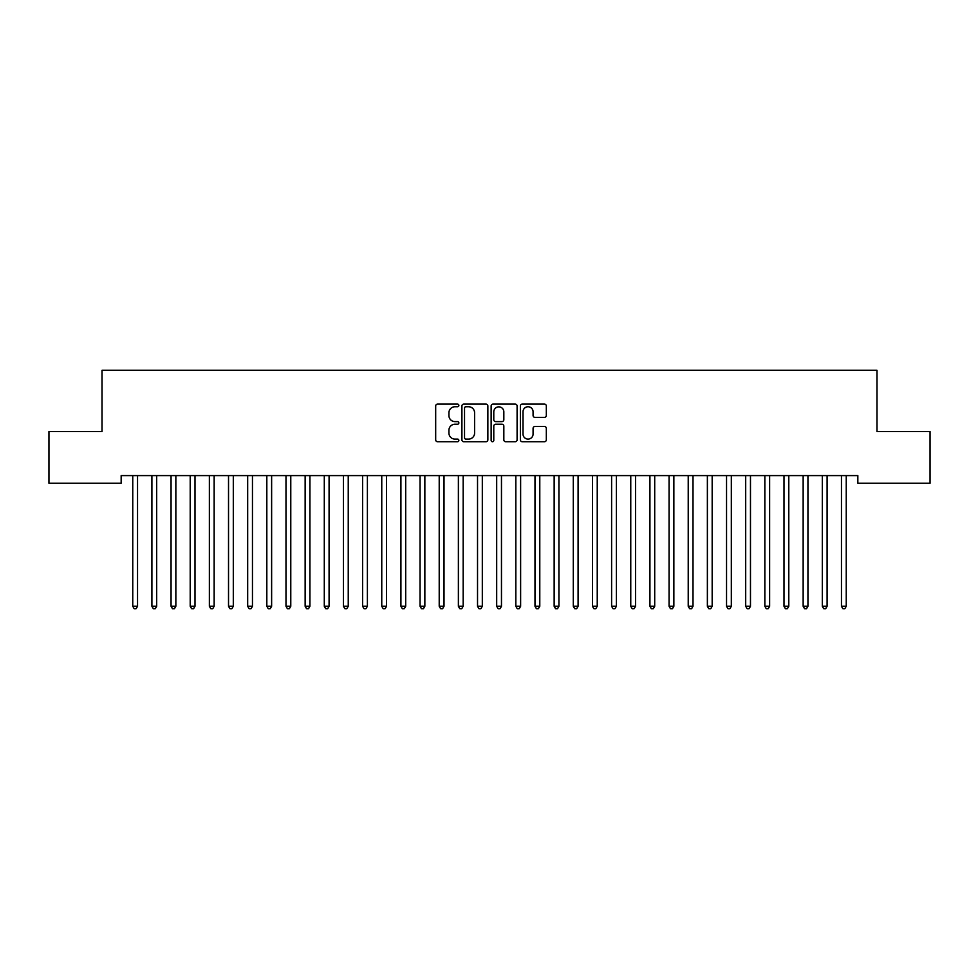 <?xml version="1.0" encoding="UTF-8"?>
<svg xmlns="http://www.w3.org/2000/svg" width="979" height="979" viewBox="0 0 979 979"><rect width="100%" height="100%" fill="white"/><g stroke="black" fill="none" stroke-linecap="round" stroke-linejoin="round"><path stroke-width="1.47" d="M458.857 405.428A1.322 1.322 0 0 0 457.536 404.119L437.564 404.119A1.885 1.885 0 0 0 435.679 406.004L435.679 439.84A1.885 1.885 0 0 0 437.564 441.725L457.536 441.725A1.322 1.322 0 0 0 458.857 440.403A1.322 1.322 0 0 0 457.536 439.094L454.954 439.094A6.021 6.021 0 0 1 448.933 433.073L448.933 430.246A6.021 6.021 0 0 1 454.954 424.237L457.536 424.237A1.322 1.322 0 0 0 458.857 422.916A1.322 1.322 0 0 0 457.536 421.606L454.954 421.606A6.021 6.021 0 0 1 448.933 415.585L448.933 412.771A6.021 6.021 0 0 1 454.954 406.75L457.536 406.75A1.322 1.322 0 0 0 458.857 405.428M544.446 417.372A1.885 1.885 0 0 0 546.331 415.488L546.331 406.004A1.885 1.885 0 0 0 544.446 404.119L522.26 404.119A1.885 1.885 0 0 0 520.375 406.004L520.375 439.84A1.885 1.885 0 0 0 522.26 441.725L544.446 441.725A1.885 1.885 0 0 0 546.331 439.84L546.331 428.374A1.885 1.885 0 0 0 544.446 426.489L534.95 426.489A1.885 1.885 0 0 0 533.078 428.374L533.078 434.064A5.03 5.03 0 0 1 528.048 439.094A5.03 5.03 0 0 1 523.019 434.064L523.019 411.78A5.03 5.03 0 0 1 528.048 406.75A5.03 5.03 0 0 1 533.078 411.78L533.078 415.488A1.885 1.885 0 0 0 534.95 417.372L544.446 417.372M857.837 475.598L121.163 475.598L121.163 483.259L48.95 483.259L48.95 431.543L102.012 431.543L102.012 370.246L876.988 370.246L876.988 431.543L930.05 431.543L930.05 483.259L857.837 483.259L857.837 475.598M487.86 406.004A1.885 1.885 0 0 0 485.976 404.119L463.789 404.119A1.885 1.885 0 0 0 461.904 406.004L461.904 439.84A1.885 1.885 0 0 0 463.789 441.725L485.976 441.725A1.885 1.885 0 0 0 487.86 439.84L487.86 406.004M493.024 404.119L515.211 404.119A1.885 1.885 0 0 1 517.096 406.004L517.096 439.84A1.885 1.885 0 0 1 515.211 441.725L505.715 441.725A1.885 1.885 0 0 1 503.83 439.84L503.83 426.11A1.885 1.885 0 0 0 501.958 424.237L495.655 424.237A1.885 1.885 0 0 0 493.783 426.11L493.783 440.403A1.322 1.322 0 0 1 492.461 441.725A1.322 1.322 0 0 1 491.14 440.403L491.14 406.004A1.885 1.885 0 0 1 493.024 404.119M465.857 406.75A1.322 1.322 0 0 0 464.536 408.072L464.536 437.772A1.322 1.322 0 0 0 465.857 439.094L468.586 439.094A6.021 6.021 0 0 0 474.595 433.073L474.595 412.771A6.021 6.021 0 0 0 468.586 406.75L465.857 406.75M503.83 411.878A5.03 5.03 0 0 0 498.813 406.848A5.03 5.03 0 0 0 493.783 411.878L493.783 419.722A1.885 1.885 0 0 0 495.655 421.606L501.958 421.606A1.885 1.885 0 0 0 503.83 419.722L503.83 411.878M137.537 476.589A1.921 1.921 0 0 1 137.672 475.88A1.921 1.921 0 0 0 137.537 476.589L137.537 606.27L132.752 606.27L132.752 476.589A1.921 1.921 0 0 0 132.618 475.88L132.495 475.598M137.537 606.27L136.105 608.754L134.184 608.754L132.752 606.27M151.769 475.88A1.921 1.921 -179.6 0 1 151.904 476.589A1.921 1.921 179.6 0 0 151.769 475.88L151.647 475.598M170.921 475.88A1.921 1.921 -179.6 0 1 171.056 476.589A1.921 1.921 179.6 0 0 170.921 475.88L170.811 475.598M156.946 475.598L156.836 475.88A1.921 1.921 179.6 0 0 156.689 476.589L156.689 606.27L151.904 606.27L151.904 476.589M156.689 606.27L155.257 608.754L153.336 608.754L151.904 606.27M176.098 475.598L175.987 475.88A1.921 1.921 179.6 0 0 175.853 476.589L175.853 606.27L171.056 606.27L171.056 476.589M175.853 606.27L174.409 608.754L172.5 608.754L171.056 606.27M190.073 475.88A1.921 1.921 -179.6 0 1 190.207 476.589A1.921 1.921 179.6 0 0 190.073 475.88L189.963 475.598M209.225 475.88A1.921 1.921 -179.6 0 1 209.371 476.589A1.921 1.921 179.6 0 0 209.225 475.88L209.114 475.598M195.249 475.598L195.139 475.88A1.921 1.921 179.6 0 0 195.005 476.589L195.005 606.27L190.207 606.27L190.207 476.589M195.005 606.27L193.561 608.754L191.651 608.754L190.207 606.27M214.413 475.598L214.291 475.88A1.921 1.921 179.6 0 0 214.156 476.589L214.156 606.27L209.371 606.27L209.371 476.589M214.156 606.27L212.724 608.754L210.803 608.754L209.371 606.27M228.388 475.88A1.921 1.921 -179.6 0 1 228.523 476.589A1.921 1.921 179.6 0 0 228.388 475.88L228.266 475.598M233.565 475.598L233.455 475.88A1.921 1.921 179.6 0 0 233.308 476.589L233.308 606.27L228.523 606.27L228.523 476.589M233.308 606.27L231.876 608.754L229.955 608.754L228.523 606.27M247.54 475.88A1.921 1.921 -179.6 0 1 247.675 476.589A1.921 1.921 179.6 0 0 247.54 475.88L247.43 475.598M252.717 475.598L252.606 475.88A1.921 1.921 179.6 0 0 252.46 476.589L252.46 606.27L247.675 606.27L247.675 476.589M252.46 606.27L251.028 608.754L249.119 608.754L247.675 606.27M266.692 475.88A1.921 1.921 -179.6 0 1 266.826 476.589A1.921 1.921 179.6 0 0 266.692 475.88L266.582 475.598M285.844 475.88A1.921 1.921 -179.6 0 1 285.99 476.589A1.921 1.921 179.6 0 0 285.844 475.88L285.733 475.598M304.995 475.88A1.921 1.921 -179.6 0 1 305.142 476.589A1.921 1.921 179.6 0 0 304.995 475.88L304.885 475.598M324.159 475.88A1.921 1.921 -179.6 0 1 324.294 476.589A1.921 1.921 179.6 0 0 324.159 475.88L324.037 475.598M343.311 475.88A1.921 1.921 -179.6 0 1 343.445 476.589A1.921 1.921 179.6 0 0 343.311 475.88L343.201 475.598M362.463 475.88A1.921 1.921 -179.6 0 1 362.597 476.589A1.921 1.921 179.6 0 0 362.463 475.88L362.352 475.598M381.614 475.88A1.921 1.921 -179.6 0 1 381.761 476.589A1.921 1.921 179.6 0 0 381.614 475.88L381.504 475.598M400.778 475.88A1.921 1.921 -179.6 0 1 400.913 476.589A1.921 1.921 179.6 0 0 400.778 475.88L400.656 475.598M419.93 475.88A1.921 1.921 -179.6 0 1 420.064 476.589A1.921 1.921 179.6 0 0 419.93 475.88L419.82 475.598M271.868 475.598L271.758 475.88A1.921 1.921 179.6 0 0 271.624 476.589L271.624 606.27L266.826 606.27L266.826 476.589M271.624 606.27L270.18 608.754L268.27 608.754L266.826 606.27M291.02 475.598L290.91 475.88A1.921 1.921 179.6 0 0 290.775 476.589L290.775 606.27L285.99 606.27L285.99 476.589M290.775 606.27L289.331 608.754L287.422 608.754L285.99 606.27M310.184 475.598L310.062 475.88A1.921 1.921 179.6 0 0 309.927 476.589L309.927 606.27L305.142 606.27L305.142 476.589M309.927 606.27L308.495 608.754L306.574 608.754L305.142 606.27M329.336 475.598L329.225 475.88A1.921 1.921 179.6 0 0 329.079 476.589L329.079 606.27L324.294 606.27L324.294 476.589M329.079 606.27L327.647 608.754L325.726 608.754L324.294 606.27M348.487 475.598L348.377 475.88A1.921 1.921 179.6 0 0 348.243 476.589L348.243 606.27L343.445 606.27L343.445 476.589M348.243 606.27L346.799 608.754L344.889 608.754L343.445 606.27M367.639 475.598L367.529 475.88A1.921 1.921 179.6 0 0 367.394 476.589L367.394 606.27L362.597 606.27L362.597 476.589M367.394 606.27L365.95 608.754L364.041 608.754L362.597 606.27M386.803 475.598L386.681 475.88A1.921 1.921 179.6 0 0 386.546 476.589L386.546 606.27L381.761 606.27L381.761 476.589M386.546 606.27L385.114 608.754L383.193 608.754L381.761 606.27M405.955 475.598L405.832 475.88A1.921 1.921 179.6 0 0 405.698 476.589L405.698 606.27L400.913 606.27L400.913 476.589M405.698 606.27L404.266 608.754L402.345 608.754L400.913 606.27M425.106 475.598L424.996 475.88A1.921 1.921 179.6 0 0 424.849 476.589L424.849 606.27L420.064 606.27L420.064 476.589M424.849 606.27L423.417 608.754L421.496 608.754L420.064 606.27M439.081 475.88A1.921 1.921 -179.6 0 1 439.216 476.589A1.921 1.921 179.6 0 0 439.081 475.88L438.971 475.598M444.258 475.598L444.148 475.88A1.921 1.921 179.6 0 0 444.013 476.589L444.013 606.27L439.216 606.27L439.216 476.589M444.013 606.27L442.569 608.754L440.66 608.754L439.216 606.27M458.233 475.88A1.921 1.921 -179.6 0 1 458.38 476.589A1.921 1.921 179.6 0 0 458.233 475.88L458.123 475.598M463.41 475.598L463.3 475.88A1.921 1.921 179.6 0 0 463.165 476.589L463.165 606.27L458.38 606.27L458.38 476.589M463.165 606.27L461.721 608.754L459.812 608.754L458.38 606.27M477.385 475.88A1.921 1.921 -179.6 0 1 477.532 476.589A1.921 1.921 179.6 0 0 477.385 475.88L477.275 475.598M482.574 475.598L482.451 475.88A1.921 1.921 179.6 0 0 482.317 476.589L482.317 606.27L477.532 606.27L477.532 476.589M482.317 606.27L480.885 608.754L478.964 608.754L477.532 606.27M496.549 475.88A1.921 1.921 -179.6 0 1 496.683 476.589A1.921 1.921 179.6 0 0 496.549 475.88L496.426 475.598M501.725 475.598L501.615 475.88A1.921 1.921 179.6 0 0 501.468 476.589L501.468 606.27L496.683 606.27L496.683 476.589M501.468 606.27L500.036 608.754L498.115 608.754L496.683 606.27M515.7 475.88A1.921 1.921 -179.6 0 1 515.835 476.589A1.921 1.921 179.6 0 0 515.7 475.88L515.59 475.598M520.877 475.598L520.767 475.88A1.921 1.921 179.6 0 0 520.62 476.589L520.62 606.27L515.835 606.27L515.835 476.589M520.62 606.27L519.188 608.754L517.279 608.754L515.835 606.27M534.852 475.88A1.921 1.921 -179.6 0 1 534.987 476.589A1.921 1.921 179.6 0 0 534.852 475.88L534.742 475.598M540.029 475.598L539.918 475.88A1.921 1.921 179.6 0 0 539.784 476.589L539.784 606.27L534.987 606.27L534.987 476.589M539.784 606.27L538.34 608.754L536.431 608.754L534.987 606.27M554.004 475.88A1.921 1.921 -179.6 0 1 554.151 476.589A1.921 1.921 179.6 0 0 554.004 475.88L553.894 475.598M559.18 475.598L559.07 475.88A1.921 1.921 179.6 0 0 558.936 476.589L558.936 606.27L554.151 606.27L554.151 476.589M558.936 606.27L557.504 608.754L555.582 608.754L554.151 606.27M573.168 475.88A1.921 1.921 -179.6 0 1 573.302 476.589A1.921 1.921 179.6 0 0 573.168 475.88L573.045 475.598M578.344 475.598L578.222 475.88A1.921 1.921 179.6 0 0 578.087 476.589L578.087 606.27L573.302 606.27L573.302 476.589M578.087 606.27L576.655 608.754L574.734 608.754L573.302 606.27M592.319 475.88A1.921 1.921 -179.6 0 1 592.454 476.589A1.921 1.921 179.6 0 0 592.319 475.88L592.197 475.598M597.496 475.598L597.386 475.88A1.921 1.921 179.6 0 0 597.239 476.589L597.239 606.27L592.454 606.27L592.454 476.589M597.239 606.27L595.807 608.754L593.886 608.754L592.454 606.27M611.471 475.88A1.921 1.921 -179.6 0 1 611.606 476.589A1.921 1.921 179.6 0 0 611.471 475.88L611.361 475.598M616.648 475.598L616.537 475.88A1.921 1.921 179.6 0 0 616.403 476.589L616.403 606.27L611.606 606.27L611.606 476.589M616.403 606.27L614.959 608.754L613.05 608.754L611.606 606.27M630.623 475.88A1.921 1.921 -179.6 0 1 630.757 476.589A1.921 1.921 179.6 0 0 630.623 475.88L630.513 475.598M635.799 475.598L635.689 475.88A1.921 1.921 179.6 0 0 635.555 476.589L635.555 606.27L630.757 606.27L630.757 476.589M635.555 606.27L634.111 608.754L632.201 608.754L630.757 606.27M649.775 475.88A1.921 1.921 -179.6 0 1 649.921 476.589A1.921 1.921 179.6 0 0 649.775 475.88L649.664 475.598M654.963 475.598L654.841 475.88A1.921 1.921 179.6 0 0 654.706 476.589L654.706 606.27L649.921 606.27L649.921 476.589M654.706 606.27L653.274 608.754L651.353 608.754L649.921 606.27M668.938 475.88A1.921 1.921 -179.6 0 1 669.073 476.589A1.921 1.921 179.6 0 0 668.938 475.88L668.816 475.598M674.115 475.598L674.005 475.88A1.921 1.921 179.6 0 0 673.858 476.589L673.858 606.27L669.073 606.27L669.073 476.589M673.858 606.27L672.426 608.754L670.505 608.754L669.073 606.27M688.09 475.88A1.921 1.921 -179.6 0 1 688.225 476.589A1.921 1.921 179.6 0 0 688.09 475.88L687.98 475.598M693.267 475.598L693.156 475.88A1.921 1.921 179.6 0 0 693.01 476.589L693.01 606.27L688.225 606.27L688.225 476.589M693.01 606.27L691.578 608.754L689.669 608.754L688.225 606.27M707.242 475.88A1.921 1.921 -179.6 0 1 707.376 476.589A1.921 1.921 179.6 0 0 707.242 475.88L707.132 475.598M712.418 475.598L712.308 475.88A1.921 1.921 179.6 0 0 712.174 476.589L712.174 606.27L707.376 606.27L707.376 476.589M712.174 606.27L710.73 608.754L708.82 608.754L707.376 606.27M726.394 475.88A1.921 1.921 -179.6 0 1 726.54 476.589A1.921 1.921 179.6 0 0 726.394 475.88L726.283 475.598M731.57 475.598L731.46 475.88A1.921 1.921 179.6 0 0 731.325 476.589L731.325 606.27L726.54 606.27L726.54 476.589M731.325 606.27L729.881 608.754L727.972 608.754L726.54 606.27M745.545 475.88A1.921 1.921 -179.6 0 1 745.692 476.589A1.921 1.921 179.6 0 0 745.545 475.88L745.435 475.598M750.734 475.598L750.612 475.88A1.921 1.921 179.6 0 0 750.477 476.589L750.477 606.27L745.692 606.27L745.692 476.589M750.477 606.27L749.045 608.754L747.124 608.754L745.692 606.27M764.709 475.88A1.921 1.921 -179.6 0 1 764.844 476.589A1.921 1.921 179.6 0 0 764.709 475.88L764.587 475.598M769.886 475.598L769.775 475.88A1.921 1.921 179.6 0 0 769.629 476.589L769.629 606.27L764.844 606.27L764.844 476.589M769.629 606.27L768.197 608.754L766.276 608.754L764.844 606.27M783.861 475.88A1.921 1.921 -179.6 0 1 783.995 476.589A1.921 1.921 179.6 0 0 783.861 475.88L783.751 475.598M789.037 475.598L788.927 475.88A1.921 1.921 179.6 0 0 788.793 476.589L788.793 606.27L783.995 606.27L783.995 476.589M788.793 606.27L787.349 608.754L785.439 608.754L783.995 606.27M803.013 475.88A1.921 1.921 -179.6 0 1 803.147 476.589A1.921 1.921 179.6 0 0 803.013 475.88L802.902 475.598M808.189 475.598L808.079 475.88A1.921 1.921 179.6 0 0 807.944 476.589L807.944 606.27L803.147 606.27L803.147 476.589M807.944 606.27L806.5 608.754L804.591 608.754L803.147 606.27M822.164 475.88A1.921 1.921 -179.6 0 1 822.311 476.589A1.921 1.921 179.6 0 0 822.164 475.88L822.054 475.598M827.353 475.598L827.231 475.88A1.921 1.921 179.6 0 0 827.096 476.589L827.096 606.27L822.311 606.27L822.311 476.589M827.096 606.27L825.664 608.754L823.743 608.754L822.311 606.27M841.328 475.88A1.921 1.921 -179.6 0 1 841.463 476.589A1.921 1.921 179.6 0 0 841.328 475.88L841.206 475.598M846.505 475.598L846.382 475.88A1.921 1.921 179.6 0 0 846.248 476.589L846.248 606.27L841.463 606.27L841.463 476.589M846.248 606.27L844.816 608.754L842.895 608.754L841.463 606.27"/></g></svg>

